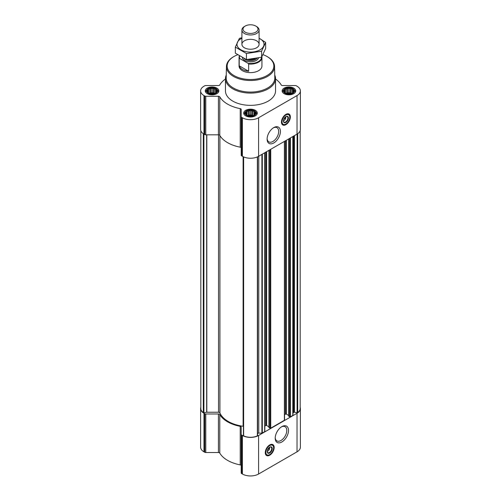 <?xml version="1.0" encoding="UTF-8"?>
<svg xmlns="http://www.w3.org/2000/svg" width="501" height="501" viewBox="0 0 501 501"><rect width="100%" height="100%" fill="white"/><g stroke="black" fill="none" stroke-linecap="round" stroke-linejoin="round"><path stroke-width="0.75" d="M273.314 127.874A8.185 4.728 -60 0 1 276.99 127.692A8.185 4.728 -60 0 1 278.249 134.255A8.185 4.728 -60 0 1 272.901 141.47A8.185 4.728 -60 0 1 268.805 141.871A8.185 4.728 -60 0 1 267.127 138.602M269.5 447.287A2.474 1.428 -60 0 1 269.601 447.568L268.517 448.195M216.845 91.796L215.568 93.08L214.284 93.518L210.777 93.819L208.56 93.08L207.276 91.796L207.621 91.301L207.276 90.318L208.216 90.017L208.56 89.034L209.838 89.078L210.777 88.295L212.061 88.733L213.345 88.295L214.284 89.078L215.568 89.034L215.906 90.017L216.845 90.318L216.507 91.301L216.845 91.796M215.806 88.74A5.292 3.056 180 0 1 213.432 93.85A5.292 3.056 180 0 1 206.951 90.105A5.292 3.056 180 0 1 215.806 88.74M293.724 91.796L292.44 93.08L291.162 93.518L287.655 93.819L285.432 93.08L284.155 91.796L284.493 91.301L284.155 90.318L285.094 90.017L285.432 89.034L286.716 89.078L287.655 88.295L288.939 88.733L290.223 88.295L291.162 89.078L292.44 89.034L292.784 90.017L293.724 90.318L293.379 91.301L293.724 91.796M292.684 88.74A5.292 3.056 180 0 1 290.311 93.85A5.292 3.056 180 0 1 283.829 90.105A5.292 3.056 180 0 1 292.684 88.74M255.285 113.99L254.007 115.274L252.723 115.712L249.216 116.013L246.993 115.274L245.715 113.99L246.06 113.489L245.715 112.512L246.655 112.211L246.993 111.228L248.277 111.272L249.216 110.489L250.5 110.928L251.784 110.489L252.723 111.272L254.007 111.228L254.345 112.211L255.285 112.512L254.94 113.489L255.285 113.99M254.245 110.928A5.292 3.056 180 0 1 251.871 116.044A5.292 3.056 180 0 1 245.39 112.299A5.292 3.056 180 0 1 254.245 110.928M285.689 116.733A2.474 1.428 -60 0 1 285.783 117.015L284.706 117.641M292.985 413.381A2.148 1.24 0 0 1 293.611 412.505L293.88 412.348A0.57 0.332 0 0 1 294.431 412.267L297.099 412.68A0.57 0.332 0 0 0 297.688 412.573A10.728 6.194 0 0 0 300.174 408.603L300.174 130.705M200.826 130.705L200.826 408.603A10.728 6.194 0 0 0 203.312 412.573A0.57 0.332 0 0 0 203.901 412.68L206.662 412.248L206.662 134.813M243.442 156.838L243.442 435.507A0.57 0.332 0 0 0 243.63 435.851A10.728 6.194 0 0 0 257.37 435.851A0.57 0.332 0 0 0 257.558 435.507L257.558 156.838M288.739 416.024L289.647 416.782A0.57 0.332 0 0 0 290.455 416.782L292.816 415.417A0.57 0.332 0 0 0 292.985 415.185L292.985 136.454M269.012 427.409L269.92 428.167A0.57 0.332 0 0 0 270.728 428.167L284.386 420.283A0.57 0.332 0 0 0 284.555 420.051L284.555 141.32M257.577 433.346A2.148 1.24 0 0 1 258.773 433.133L261.898 433.133A0.57 0.332 0 0 0 262.299 433.039L264.66 431.674A0.57 0.332 0 0 0 264.829 431.442L264.829 152.705M225.463 79.02A32.402 18.706 0 0 0 219.77 84.963A1.428 0.827 0 0 1 218.411 85.533L205.767 85.533A1.428 0.827 0 0 0 204.759 85.771L203.97 86.228A11.442 6.607 0 0 0 200.619 90.9A11.442 6.607 0 0 0 203.97 95.572L204.759 96.023A1.428 0.827 0 0 0 205.767 96.267L218.411 96.267A1.428 0.827 0 0 1 219.77 96.831A32.402 18.706 0 0 0 240.223 108.642A1.428 0.827 0 0 1 241.2 109.425L241.2 116.727A1.428 0.827 0 0 0 241.62 117.309L242.409 117.766A11.442 6.607 0 0 0 258.591 117.766L297.03 95.572A11.442 6.607 0 0 0 300.381 90.9A11.442 6.607 0 0 0 297.03 86.228L296.241 85.771A1.428 0.827 0 0 0 295.233 85.533L282.589 85.533A1.428 0.827 0 0 1 281.23 84.963A32.402 18.706 0 0 0 275.537 79.02M200.619 90.9L200.619 129.446A11.442 6.607 0 0 0 203.97 134.118L204.759 134.569A1.428 0.827 0 0 0 205.767 134.813L218.411 134.813A1.428 0.827 0 0 1 219.77 135.376A32.402 18.706 0 0 0 240.223 147.188A1.428 0.827 0 0 1 241.2 147.97M241.2 116.727L241.2 155.272A1.428 0.827 0 0 0 241.62 155.855L242.409 156.306A11.442 6.607 0 0 0 258.591 156.306L297.03 134.118A11.442 6.607 0 0 0 300.381 129.446L300.381 90.9M285.902 124.655A6.294 3.632 -60 0 1 282.758 124.968A6.294 3.632 -60 0 1 282.758 117.697A6.294 3.632 -60 0 1 289.052 114.065A6.294 3.632 -60 0 1 290.016 119.106A6.294 3.632 -60 0 1 285.902 124.655M273.765 142.967A9.413 5.436 -60 0 1 267.108 139.128A9.413 5.436 -60 0 1 273.765 127.598A9.413 5.436 -60 0 1 280.422 131.444A9.413 5.436 -60 0 1 273.765 142.967M293.743 88.126A6.795 3.92 180 0 1 295.734 90.9A6.795 3.92 180 0 1 288.939 94.821A6.795 3.92 180 0 1 282.144 90.9A6.795 3.92 180 0 1 286.34 87.274A6.795 3.92 180 0 1 293.743 88.126M216.864 88.126A6.795 3.92 180 0 1 218.856 90.9A6.795 3.92 180 0 1 212.061 94.821A6.795 3.92 180 0 1 205.266 90.9A6.795 3.92 180 0 1 209.462 87.274A6.795 3.92 180 0 1 216.864 88.126M255.303 110.32A6.795 3.92 180 0 1 257.295 113.088A6.795 3.92 180 0 1 250.5 117.015A6.795 3.92 180 0 1 243.705 113.088A6.795 3.92 180 0 1 247.901 109.469A6.795 3.92 180 0 1 255.303 110.32M274.742 75.031A25.037 14.454 180 0 1 275.537 78.632L275.537 90.9A25.037 14.454 180 0 1 250.5 105.354A25.037 14.454 180 0 1 225.463 90.9L225.463 78.632A25.037 14.454 180 0 1 226.258 75.031M243.423 426.332A1.428 0.827 0 0 0 243.11 426.27A31.469 18.168 0 0 1 219.908 412.874A1.428 0.827 0 0 0 218.517 412.242L206.813 412.242A0.57 0.332 0 0 0 206.662 412.248M264.829 426.088L265.824 425.512L265.824 152.135M268.931 426.833L266.632 425.512A0.57 0.332 0 0 0 265.824 425.512M284.555 414.696L285.551 414.127L285.551 140.743M288.651 415.448L286.359 414.127A0.57 0.332 0 0 0 285.551 414.127M200.826 407.344A11.442 6.607 0 0 0 200.619 408.603A11.442 6.607 0 0 0 203.97 413.275L204.759 413.732A1.428 0.827 0 0 0 205.767 413.976L218.411 413.976L218.411 452.516L205.767 452.516A1.428 0.827 0 0 1 204.759 452.278L203.97 451.821A11.442 6.607 0 0 1 200.619 447.149L200.619 408.603M300.174 407.344A11.442 6.607 0 0 1 300.381 408.603A11.442 6.607 0 0 1 297.03 413.275L258.591 435.469A11.442 6.607 0 0 1 242.409 435.469L241.62 435.012A1.428 0.827 0 0 1 241.2 434.43L241.2 427.128A1.428 0.827 0 0 0 240.223 426.345A32.402 18.706 0 0 1 219.77 414.54A1.428 0.827 0 0 0 218.411 413.976M219.77 414.54L219.77 453.086A1.428 0.827 0 0 0 218.411 452.516M219.77 453.086A32.402 18.706 0 0 0 240.223 464.89A1.428 0.827 0 0 1 241.2 465.673M241.2 434.43L241.2 472.975A1.428 0.827 0 0 0 241.62 473.558L242.409 474.015A11.442 6.607 0 0 0 258.591 474.015L297.03 451.821A11.442 6.607 0 0 0 300.381 447.149L300.381 408.603M269.72 455.209A6.294 3.632 -60 0 1 266.57 455.522A6.294 3.632 -60 0 1 266.57 448.251A6.294 3.632 -60 0 1 272.87 444.619A6.294 3.632 -60 0 1 273.834 449.66A6.294 3.632 -60 0 1 269.72 455.209M281.856 441.988A9.413 5.436 -60 0 1 275.206 438.143A9.413 5.436 -60 0 1 281.856 426.62A9.413 5.436 -60 0 1 288.513 430.459A9.413 5.436 -60 0 1 281.856 441.988M262.994 54.634A23.347 13.477 180 0 1 267.008 56.488L267.008 56.488A23.347 13.477 180 0 1 267.008 75.551A23.347 13.477 180 0 1 233.992 75.551A23.347 13.477 180 0 1 233.992 56.488A23.347 13.477 180 0 1 237.618 54.778M261.873 56.745A11.442 6.607 180 0 1 261.942 57.471L261.942 66.019A11.442 6.607 180 0 1 250.5 72.626A11.442 6.607 180 0 1 239.058 66.019L239.058 57.471A11.442 6.607 180 0 1 239.378 55.924M267.515 56.782L267.008 56.488L267.515 56.782A24.061 13.89 180 0 1 274.561 66.433A24.061 13.89 180 0 1 250.5 80.498A24.061 13.89 180 0 1 226.439 66.433A24.061 13.89 180 0 1 233.485 56.782L233.992 56.488M274.561 66.433L274.805 77.868A24.305 14.034 180 0 1 250.5 92.071A24.305 14.034 180 0 1 226.195 77.868L226.439 66.433M275.537 78.632A25.037 14.454 180 0 1 250.5 93.086A25.037 14.454 180 0 1 225.463 78.632M288.895 113.984A6.294 3.632 -60 0 1 289.672 119.069A6.294 3.632 -60 0 1 285.601 124.48A6.294 3.632 -60 0 1 282.608 124.874M283.81 119.088L285.783 117.948A2.474 1.428 -60 0 1 284.086 120.484L284.086 120.484A2.474 1.428 -60 0 1 283.384 120.722M283.579 120.779L284.086 120.484L283.579 120.779A3.188 1.841 -60 0 1 283.384 120.879M285.827 116.652A3.188 1.841 -60 0 1 285.833 116.871A3.188 1.841 -60 0 1 285.827 117.015M285.795 116.645L285.783 117.948M285.764 116.683A3.188 1.841 -60 0 1 287.223 116.595A3.188 1.841 -60 0 1 287.712 119.15A3.188 1.841 -60 0 1 285.633 121.962A3.188 1.841 -60 0 1 284.036 122.119A3.188 1.841 -60 0 1 283.378 120.81M285.902 122.438A3.576 2.067 -60 0 1 283.378 120.973A3.576 2.067 -60 0 1 285.902 116.595A3.576 2.067 -60 0 1 288.432 118.054A3.576 2.067 -60 0 1 285.902 122.438M285.902 124.01A5.505 3.181 -60 0 1 284.512 124.517A5.505 3.181 -60 0 1 283.153 117.923A5.505 3.181 -60 0 1 289.54 115.812A5.505 3.181 -60 0 1 285.902 124.01M284.361 124.536A5.724 3.307 -60 0 1 284.199 124.561A5.724 3.307 -60 0 1 282.783 124.317A5.724 3.307 -60 0 1 282.783 117.71A5.724 3.307 -60 0 1 288.501 114.41A5.724 3.307 -60 0 1 289.421 115.512A5.724 3.307 -60 0 1 289.478 115.668M285.294 117.297L285.795 117.585M254.47 110.802A5.611 3.238 180 0 1 255.623 111.767A5.611 3.238 180 0 1 250.5 116.332A5.611 3.238 180 0 1 245.377 111.767A5.611 3.238 180 0 1 254.47 110.802M255.623 111.767L256.374 112.744A6.438 3.714 180 0 1 256.938 114.259A6.438 3.714 180 0 1 256.938 114.353L256.938 114.259M244.062 114.259L244.062 114.347A6.438 3.714 180 0 1 244.062 114.259A6.438 3.714 180 0 1 244.626 112.744L245.377 111.767M292.91 88.608A5.611 3.238 180 0 1 294.062 89.579A5.611 3.238 180 0 1 288.939 94.138A5.611 3.238 180 0 1 283.816 89.579A5.611 3.238 180 0 1 292.91 88.608M294.062 89.579L294.813 90.549A6.438 3.714 180 0 1 295.377 92.065A6.438 3.714 180 0 1 295.377 92.159L295.377 92.065M282.501 92.065L282.501 92.153A6.438 3.714 180 0 1 282.501 92.065A6.438 3.714 180 0 1 283.065 90.549L283.816 89.579M216.031 88.608A5.611 3.238 180 0 1 217.184 89.579A5.611 3.238 180 0 1 212.061 94.138A5.611 3.238 180 0 1 206.938 89.579A5.611 3.238 180 0 1 216.031 88.608M217.184 89.579L217.935 90.549A6.438 3.714 180 0 1 218.499 92.065A6.438 3.714 180 0 1 218.499 92.159L218.499 92.065M205.623 92.065L205.623 92.153A6.438 3.714 180 0 1 205.623 92.065A6.438 3.714 180 0 1 206.187 90.549L206.938 89.579M254.007 111.228L254.007 115.274M254.345 112.211L254.345 114.773M252.723 111.272L252.723 115.543L251.784 114.998L249.216 114.998L247.901 115.599M253.099 115.599L252.723 115.543M251.784 110.489L251.784 114.998M250.5 110.928L250.5 115.199M249.216 110.489L249.216 114.998M248.277 111.272L248.277 115.543M246.993 111.228L246.993 115.274M246.655 112.211L246.655 114.773M246.06 113.489L246.06 114.297M254.94 113.489L254.94 114.297M252.83 115.681A4.29 2.48 0 0 0 248.17 115.681M292.44 89.034L292.44 93.08M292.784 90.017L292.784 92.585M291.162 89.078L291.162 93.349L290.223 92.81L287.655 92.81L286.34 93.405M291.538 93.405L291.162 93.349M290.223 88.295L290.223 92.81M288.939 88.733L288.939 93.004M287.655 88.295L287.655 92.81M286.716 89.078L286.716 93.349M285.432 89.034L285.432 93.08M285.094 90.017L285.094 92.585M284.493 91.301L284.493 92.103M293.379 91.301L293.379 92.103M291.269 93.493A4.29 2.48 0 0 0 286.61 93.493M215.568 89.034L215.568 93.08M215.906 90.017L215.906 92.585M214.284 89.078L214.284 93.349L213.345 92.81L210.777 92.81L209.462 93.405M214.66 93.405L214.284 93.349M213.345 88.295L213.345 92.81M212.061 88.733L212.061 93.004M210.777 88.295L210.777 92.81M209.838 89.078L209.838 93.349M208.56 89.034L208.56 93.08M208.216 90.017L208.216 92.585M207.621 91.301L207.621 92.103M216.507 91.301L216.507 92.103M214.39 93.493A4.29 2.48 0 0 0 209.731 93.493M281.412 426.896A8.185 4.728 -60 0 1 285.088 426.714A8.185 4.728 -60 0 1 286.34 433.271A8.185 4.728 -60 0 1 280.992 440.485A8.185 4.728 -60 0 1 276.896 440.893A8.185 4.728 -60 0 1 275.218 437.617M272.713 444.537A6.294 3.632 -60 0 1 273.483 449.629A6.294 3.632 -60 0 1 269.419 455.033A6.294 3.632 -60 0 1 266.426 455.428M267.622 449.647L269.601 448.501A2.474 1.428 -60 0 1 267.897 451.038L267.897 451.038A2.474 1.428 -60 0 1 267.202 451.276M267.39 451.332L267.897 451.038L267.39 451.332A3.188 1.841 -60 0 1 267.196 451.432M269.638 447.205A3.188 1.841 -60 0 1 269.651 447.424A3.188 1.841 -60 0 1 269.644 447.568M269.607 447.205L269.601 448.501M269.576 447.236A3.188 1.841 -60 0 1 271.041 447.149A3.188 1.841 -60 0 1 271.529 449.704A3.188 1.841 -60 0 1 269.444 452.516A3.188 1.841 -60 0 1 267.853 452.672A3.188 1.841 -60 0 1 267.196 451.363M269.72 452.992A3.576 2.067 -60 0 1 267.19 451.533A3.576 2.067 -60 0 1 269.72 447.149A3.576 2.067 -60 0 1 272.25 448.608A3.576 2.067 -60 0 1 269.72 452.992M269.72 454.57A5.505 3.181 -60 0 1 268.329 455.071A5.505 3.181 -60 0 1 266.964 448.483A5.505 3.181 -60 0 1 273.358 446.366A5.505 3.181 -60 0 1 269.72 454.57M268.173 455.09A5.724 3.307 -60 0 1 268.01 455.115A5.724 3.307 -60 0 1 266.595 454.877A5.724 3.307 -60 0 1 266.595 448.263A5.724 3.307 -60 0 1 272.319 444.963A5.724 3.307 -60 0 1 273.239 446.072A5.724 3.307 -60 0 1 273.295 446.222M269.112 447.85L269.607 448.138M261.541 57.252A11.041 6.375 180 0 1 248.133 63.37L239.716 58.511A11.041 6.375 180 0 1 239.616 56.074M239.716 58.511L239.209 58.548A11.442 6.607 180 0 1 239.058 57.471M261.942 57.471A11.442 6.607 180 0 1 248.64 63.99L248.133 63.37M248.64 63.99L248.64 71.255L239.209 65.806A11.442 6.607 0 0 0 248.64 71.255M239.209 58.548L239.209 65.806M256.568 26.503L255.792 26.052A7.484 4.321 180 0 1 255.792 32.164A7.484 4.321 180 0 1 245.208 32.164A7.484 4.321 180 0 1 245.208 26.052A7.484 4.321 180 0 1 255.792 26.052L256.568 26.503A8.586 4.954 180 0 1 259.086 30.004A8.586 4.954 180 0 1 250.5 34.964A8.586 4.954 180 0 1 241.914 30.004A8.586 4.954 180 0 1 244.432 26.503L245.208 26.052M259.086 38.264A13.521 7.803 180 0 1 260.057 49.812A13.521 7.803 180 0 1 240.486 49.536A13.521 7.803 180 0 1 241.914 38.264M256.568 47.795A8.586 4.954 180 0 1 244.432 47.795A8.586 4.954 180 0 1 244.432 40.788A8.586 4.954 180 0 1 256.568 40.788A8.586 4.954 180 0 1 256.568 47.795L256.568 47.795M241.914 37.732L239.403 38.364L235.345 47.113L246.436 53.519L261.597 51.177L265.655 42.422L259.086 38.189M265.655 42.422L265.655 48.484L261.597 57.233L246.436 59.575L235.345 53.169L235.345 47.113M261.597 51.177L261.597 57.233M246.436 53.519L246.436 59.575M297.688 412.573L297.688 133.704M203.312 412.573L203.312 133.704M257.37 435.851L257.37 156.919M243.63 435.851L243.63 156.919M292.816 415.417L292.816 136.548M290.455 416.782L290.455 137.913M284.386 420.283L284.386 141.414M270.728 428.167L270.728 149.298M264.66 431.674L264.66 152.805M262.299 433.039L262.299 154.17M203.97 95.572L203.97 134.118M204.759 96.023L204.759 134.569M205.767 96.267L205.767 134.813M218.411 96.267L218.411 134.813M219.77 96.831L219.77 135.376M240.223 108.642L240.223 147.188M241.62 117.309L241.62 155.855M242.409 117.766L242.409 156.306M258.591 117.766L258.591 156.306M297.03 95.572L297.03 134.118M203.901 412.68L203.901 134.074M206.813 412.242L206.813 134.813M218.517 412.242L218.517 134.813M219.908 412.874L219.908 135.608M243.11 426.27L243.11 156.681M258.773 433.133L258.773 156.206M261.898 433.133L261.898 154.402M266.632 425.512L266.632 151.665M269.012 427.641L269.012 150.294M269.92 428.167L269.92 149.768M286.359 414.127L286.359 140.28M288.739 416.256L288.739 138.902M289.647 416.782L289.647 138.382M297.099 412.68L297.099 134.074M294.431 412.267L294.431 135.614M293.88 412.348L293.88 135.934M293.611 412.505L293.611 136.09M203.97 413.275L203.97 451.821M204.759 413.732L204.759 452.278M205.767 413.976L205.767 452.516M240.223 426.345L240.223 464.89M241.62 435.012L241.62 473.558M242.409 435.469L242.409 474.015M258.591 435.469L258.591 474.015M297.03 413.275L297.03 451.821M284.844 124.455A6.156 3.551 -60 0 1 282.163 124.455M288.313 113.802A6.156 3.551 -60 0 1 289.653 116.126M268.661 455.008A6.156 3.551 -60 0 1 265.975 455.008M272.124 444.356A6.156 3.551 -60 0 1 273.465 446.679M258.516 57.997A8.154 4.709 180 0 1 250.212 61.848A8.154 4.709 180 0 1 242.396 57.665M254.696 58.755A7.346 4.24 180 0 1 249.022 59.431M255.404 58.636A7.296 4.215 180 0 1 248.101 59.494M257.032 58.323A7.296 4.215 180 0 1 250.757 60.652A7.296 4.215 180 0 1 244.212 58.579M243.423 435.594L243.423 156.832M257.577 435.594L257.577 156.832M268.931 427.528L268.931 150.344M288.651 416.137L288.651 138.952M284.512 124.517L284.199 124.561M288.501 114.41L287.455 113.802M282.783 124.317L281.731 123.716M268.329 455.071L268.01 455.115M272.319 444.963L271.266 444.356M266.595 454.877L265.549 454.269M241.914 30.004L241.914 44.295M259.086 30.004L259.086 44.295"/></g></svg>
